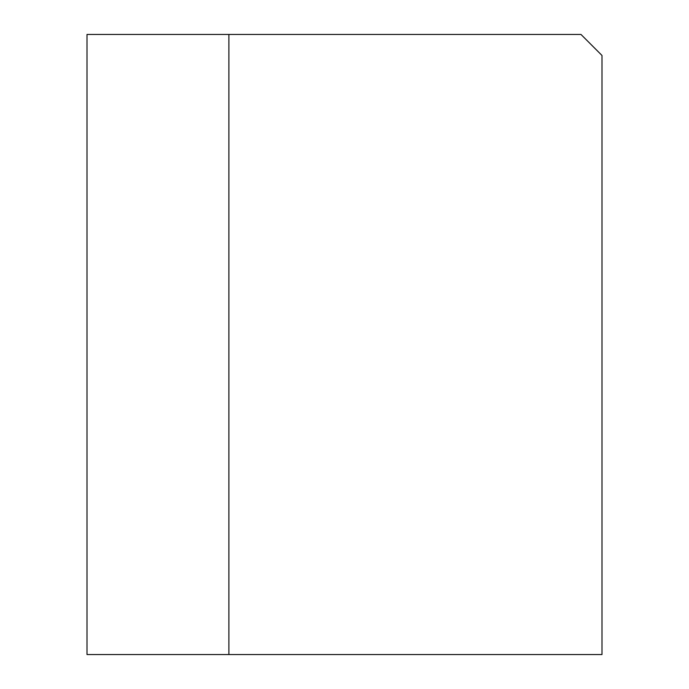 <?xml version="1.0" encoding="UTF-8"?>
<svg xmlns="http://www.w3.org/2000/svg" width="689" height="689" viewBox="0 0 689 689"><rect width="100%" height="100%" fill="white"/><g stroke="black" fill="none" stroke-linecap="round" stroke-linejoin="round"><path stroke-width="1.03" d="M228.886 654.55L601.997 654.55L601.997 55.473L580.982 34.45L87.003 34.45L87.003 654.55L228.886 654.55L228.886 34.45"/></g></svg>
